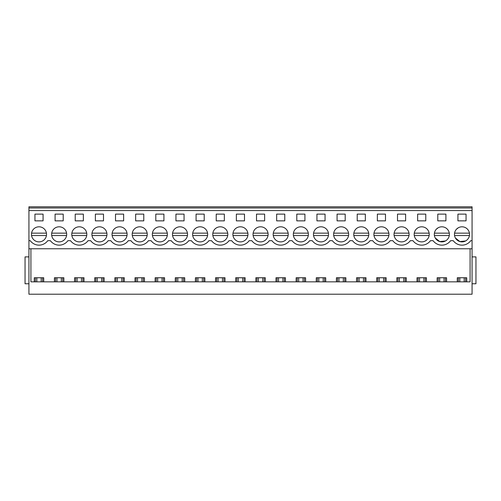 <?xml version="1.0" encoding="UTF-8"?>
<svg xmlns="http://www.w3.org/2000/svg" width="501" height="501" viewBox="0 0 501 501"><rect width="100%" height="100%" fill="white"/><g stroke="black" fill="none" stroke-linecap="round" stroke-linejoin="round"><path stroke-width="0.75" d="M28.933 283.766L25.05 283.766L25.05 256.881L28.933 256.881M28.933 210.552L472.067 210.552L472.067 294.212L28.933 294.212L28.933 206.788L472.067 206.788L472.067 207.971L28.933 207.971M42.616 281.844L42.616 277.761M34.287 281.844L34.287 277.761L43.725 277.761L43.725 281.844M35.396 281.844L35.396 277.761M470.082 248.759L470.082 281.844L30.918 281.844L30.918 248.759L30.918 281.844M472.067 248.759L28.933 248.759M472.067 240.687L470.74 240.687A10.803 10.803 0 0 1 453.248 240.687L450.599 240.687A10.803 10.803 0 0 1 433.102 240.687L430.453 240.687A10.803 10.803 0 0 1 412.962 240.687L410.313 240.687A10.803 10.803 0 0 1 392.822 240.687L390.173 240.687A10.803 10.803 0 0 1 372.681 240.687L370.026 240.687A10.803 10.803 0 0 1 352.535 240.687L349.886 240.687A10.803 10.803 0 0 1 332.395 240.687L329.746 240.687A10.803 10.803 0 0 1 312.255 240.687L309.599 240.687A10.803 10.803 0 0 1 292.108 240.687L289.459 240.687A10.803 10.803 0 0 1 271.968 240.687L269.319 240.687A10.803 10.803 0 0 1 251.828 240.687L249.172 240.687A10.803 10.803 0 0 1 231.681 240.687L229.032 240.687A10.803 10.803 0 0 1 211.541 240.687L208.892 240.687A10.803 10.803 0 0 1 191.401 240.687L188.745 240.687A10.803 10.803 0 0 1 171.254 240.687L168.605 240.687A10.803 10.803 0 0 1 151.114 240.687L148.465 240.687A10.803 10.803 0 0 1 130.974 240.687L128.319 240.687A10.803 10.803 0 0 1 110.827 240.687L108.178 240.687A10.803 10.803 0 0 1 90.687 240.687L88.038 240.687A10.803 10.803 0 0 1 70.547 240.687L67.898 240.687A10.803 10.803 0 0 1 50.401 240.687L47.752 240.687A10.803 10.803 0 0 1 30.26 240.687L28.933 240.687M466.055 220.86L457.927 220.86L457.927 214.121L466.055 214.121L466.055 220.86M357.219 214.121L357.219 220.86L365.348 220.86L365.348 214.121L357.219 214.121M364.891 240.956A7.534 7.534 0 0 1 354.67 237.956A7.534 7.534 0 0 1 357.67 227.73A7.534 7.534 0 0 1 367.891 230.729A7.534 7.534 0 0 1 364.891 240.956A7.534 7.534 0 0 0 368.723 235.533L353.844 235.533M337.073 214.121L345.202 214.121L345.202 220.86L337.073 220.86L337.073 214.121M337.53 227.73A7.534 7.534 0 0 1 347.75 230.729A7.534 7.534 0 0 1 344.751 240.956A7.534 7.534 0 0 1 334.53 237.956A7.534 7.534 0 0 1 337.53 227.73M418.097 227.73A7.534 7.534 0 0 1 428.317 230.729A7.534 7.534 0 0 1 425.318 240.956A7.534 7.534 0 0 1 415.097 237.956A7.534 7.534 0 0 1 418.097 227.73M277.103 227.73A7.534 7.534 0 0 1 287.323 230.729A7.534 7.534 0 0 1 284.324 240.956A7.534 7.534 0 0 1 274.103 237.956A7.534 7.534 0 0 1 277.103 227.73M284.775 220.86L276.652 220.86L276.652 214.121L284.775 214.121L284.775 220.86M176.39 227.73A7.534 7.534 0 0 1 186.616 230.729A7.534 7.534 0 0 1 183.616 240.956A7.534 7.534 0 0 1 173.39 237.956A7.534 7.534 0 0 1 176.39 227.73M184.067 220.86L175.939 220.86L175.939 214.121L184.067 214.121L184.067 220.86M203.757 240.956A7.534 7.534 0 0 1 193.536 237.956A7.534 7.534 0 0 1 196.53 227.73A7.534 7.534 0 0 1 206.756 230.729A7.534 7.534 0 0 1 203.757 240.956A7.534 7.534 0 0 0 207.583 235.533L192.703 235.533M196.079 214.121L196.079 220.86L204.208 220.86L204.208 214.121L196.079 214.121M143.781 220.86L143.781 214.121L135.652 214.121L135.652 220.86L143.781 220.86M103.043 240.956A7.534 7.534 0 0 1 92.823 237.956A7.534 7.534 0 0 1 95.823 227.73A7.534 7.534 0 0 1 106.043 230.729A7.534 7.534 0 0 1 103.043 240.956A7.534 7.534 0 0 0 106.87 235.533L91.996 235.533M82.903 240.956A7.534 7.534 0 0 1 72.683 237.956A7.534 7.534 0 0 1 75.682 227.73A7.534 7.534 0 0 1 85.903 230.729A7.534 7.534 0 0 1 82.903 240.956A7.534 7.534 0 0 0 86.729 235.533L71.85 235.533M83.354 220.86L83.354 214.121L75.225 214.121L75.225 220.86L83.354 220.86M55.536 227.73A7.534 7.534 0 0 1 65.763 230.729A7.534 7.534 0 0 1 62.763 240.956A7.534 7.534 0 0 1 52.536 237.956A7.534 7.534 0 0 1 55.536 227.73M63.214 220.86L55.085 220.86L55.085 214.121L63.214 214.121L63.214 220.86M115.512 214.121L123.641 214.121L123.641 220.86L115.512 220.86L115.512 214.121M115.963 227.73A7.534 7.534 0 0 1 126.189 230.729A7.534 7.534 0 0 1 123.19 240.956A7.534 7.534 0 0 1 112.963 237.956A7.534 7.534 0 0 1 115.963 227.73M95.372 214.121L95.372 220.86L103.5 220.86L103.5 214.121L95.372 214.121M136.109 227.73A7.534 7.534 0 0 1 146.33 230.729A7.534 7.534 0 0 1 143.33 240.956A7.534 7.534 0 0 1 133.109 237.956A7.534 7.534 0 0 1 136.109 227.73M155.798 214.121L155.798 220.86L163.927 220.86L163.927 214.121L155.798 214.121M163.47 240.956A7.534 7.534 0 0 1 153.25 237.956A7.534 7.534 0 0 1 156.249 227.73A7.534 7.534 0 0 1 166.47 230.729A7.534 7.534 0 0 1 163.47 240.956A7.534 7.534 0 0 0 167.296 235.533L152.423 235.533M224.348 220.86L224.348 214.121L216.225 214.121L216.225 220.86L224.348 220.86M223.897 240.956A7.534 7.534 0 0 1 213.676 237.956A7.534 7.534 0 0 1 216.676 227.73A7.534 7.534 0 0 1 226.897 230.729A7.534 7.534 0 0 1 223.897 240.956A7.534 7.534 0 0 0 227.723 235.533L212.85 235.533M236.366 214.121L244.494 214.121L244.494 220.86L236.366 220.86L236.366 214.121M256.957 227.73A7.534 7.534 0 0 1 267.183 230.729A7.534 7.534 0 0 1 264.184 240.956A7.534 7.534 0 0 1 253.957 237.956A7.534 7.534 0 0 1 256.957 227.73M304.921 220.86L296.792 220.86L296.792 214.121L304.921 214.121L304.921 220.86M405.177 240.956A7.534 7.534 0 0 1 394.957 237.956A7.534 7.534 0 0 1 397.957 227.73A7.534 7.534 0 0 1 408.177 230.729A7.534 7.534 0 0 1 405.177 240.956A7.534 7.534 0 0 0 409.004 235.533L394.13 235.533M316.933 214.121L325.061 214.121L325.061 220.86L316.933 220.86L316.933 214.121M304.47 240.956A7.534 7.534 0 0 1 294.244 237.956A7.534 7.534 0 0 1 297.243 227.73A7.534 7.534 0 0 1 307.464 230.729A7.534 7.534 0 0 1 304.47 240.956A7.534 7.534 0 0 0 308.297 235.533L293.417 235.533M256.506 214.121L264.634 214.121L264.634 220.86L256.506 220.86L256.506 214.121M425.775 220.86L425.775 214.121L417.646 214.121L417.646 220.86L425.775 220.86M438.237 227.73A7.534 7.534 0 0 1 448.464 230.729A7.534 7.534 0 0 1 445.464 240.956A7.534 7.534 0 0 1 435.237 237.956A7.534 7.534 0 0 1 438.237 227.73L436.358 229.189M437.786 214.121L445.915 214.121L445.915 220.86L437.786 220.86L437.786 214.121M377.359 214.121L385.488 214.121L385.488 220.86L377.359 220.86L377.359 214.121M377.81 227.73A7.534 7.534 0 0 1 388.037 230.729A7.534 7.534 0 0 1 385.037 240.956A7.534 7.534 0 0 1 374.811 237.956A7.534 7.534 0 0 1 377.81 227.73M405.628 220.86L405.628 214.121L397.5 214.121L397.5 220.86L405.628 220.86M34.945 214.121L34.945 220.86L43.073 220.86L43.073 214.121L34.945 214.121M35.396 227.73A7.534 7.534 0 0 1 45.616 230.729A7.534 7.534 0 0 1 42.616 240.956A7.534 7.534 0 0 1 32.396 237.956A7.534 7.534 0 0 1 35.396 227.73M324.61 240.956A7.534 7.534 0 0 1 314.384 237.956A7.534 7.534 0 0 1 317.383 227.73A7.534 7.534 0 0 1 327.61 230.729A7.534 7.534 0 0 1 324.61 240.956A7.534 7.534 0 0 0 328.437 235.533L313.557 235.533M458.384 227.73A7.534 7.534 0 0 1 468.604 230.729A7.534 7.534 0 0 1 465.604 240.956A7.534 7.534 0 0 1 455.384 237.956A7.534 7.534 0 0 1 458.384 227.73L456.505 229.189M244.043 240.956A7.534 7.534 0 0 1 233.817 237.956A7.534 7.534 0 0 1 236.816 227.73A7.534 7.534 0 0 1 247.043 230.729A7.534 7.534 0 0 1 244.043 240.956A7.534 7.534 0 0 0 247.87 235.533L232.99 235.533M472.067 210.552L472.067 207.971M54.434 281.844L54.434 277.761L63.865 277.761L63.865 281.844M74.574 281.844L74.574 277.761L84.011 277.761L84.011 281.844M94.714 281.844L94.714 277.761L104.152 277.761L104.152 281.844M114.854 281.844L114.854 277.761L124.292 277.761L124.292 281.844M135.001 281.844L135.001 277.761L144.438 277.761L144.438 281.844M155.141 281.844L155.141 277.761L164.578 277.761L164.578 281.844M175.281 281.844L175.281 277.761L184.719 277.761L184.719 281.844M195.428 281.844L195.428 277.761L204.865 277.761L204.865 281.844M215.568 281.844L215.568 277.761L225.005 277.761L225.005 281.844M235.708 281.844L235.708 277.761L245.146 277.761L245.146 281.844M255.854 281.844L255.854 277.761L265.292 277.761L265.292 281.844M275.995 281.844L275.995 277.761L285.432 277.761L285.432 281.844M296.135 281.844L296.135 277.761L305.572 277.761L305.572 281.844M316.281 281.844L316.281 277.761L325.719 277.761L325.719 281.844M336.422 281.844L336.422 277.761L345.859 277.761L345.859 281.844M356.562 281.844L356.562 277.761L365.999 277.761L365.999 281.844M376.708 281.844L376.708 277.761L386.146 277.761L386.146 281.844M396.848 281.844L396.848 277.761L406.286 277.761L406.286 281.844M416.989 281.844L416.989 277.761L426.426 277.761L426.426 281.844M437.135 281.844L437.135 277.761L446.566 277.761L446.566 281.844M457.275 281.844L457.275 277.761L466.713 277.761L466.713 281.844M62.757 281.844L62.757 277.761M55.542 281.844L55.542 277.761M82.897 281.844L82.897 277.761M75.682 281.844L75.682 277.761M103.043 281.844L103.043 277.761M95.823 281.844L95.823 277.761M123.183 281.844L123.183 277.761M115.969 281.844L115.969 277.761M143.324 281.844L143.324 277.761M136.109 281.844L136.109 277.761M163.47 281.844L163.47 277.761M156.249 281.844L156.249 277.761M183.61 281.844L183.61 277.761M176.396 281.844L176.396 277.761M203.75 281.844L203.75 277.761M196.536 281.844L196.536 277.761M223.897 281.844L223.897 277.761M216.676 281.844L216.676 277.761M244.037 281.844L244.037 277.761M236.823 281.844L236.823 277.761M264.177 281.844L264.177 277.761M256.963 281.844L256.963 277.761M284.324 281.844L284.324 277.761M277.103 281.844L277.103 277.761M304.464 281.844L304.464 277.761M297.25 281.844L297.25 277.761M324.604 281.844L324.604 277.761M317.39 281.844L317.39 277.761M344.751 281.844L344.751 277.761M337.53 281.844L337.53 277.761M364.891 281.844L364.891 277.761M357.676 281.844L357.676 277.761M385.031 281.844L385.031 277.761M377.817 281.844L377.817 277.761M405.177 281.844L405.177 277.761M397.957 281.844L397.957 277.761M425.318 281.844L425.318 277.761M418.103 281.844L418.103 277.761M445.458 281.844L445.458 277.761M438.243 281.844L438.243 277.761M435.225 237.931L435.231 237.937A7.534 7.534 0 0 0 443.128 241.764M435.25 237.969L439.74 241.57L445.464 240.956A7.534 7.534 0 0 0 449.291 235.533L434.411 235.533M472.067 256.881L475.95 256.881L475.95 283.766L472.067 283.766M465.604 281.844L465.604 277.761M458.384 281.844L458.384 277.761M455.371 237.931L455.371 237.937A7.534 7.534 0 0 0 463.275 241.764M455.39 237.969L459.88 241.57L465.604 240.956A7.534 7.534 0 0 0 469.431 235.533L454.557 235.533M32.396 237.956A7.534 7.534 0 0 0 40.287 241.764M42.616 240.956A7.534 7.534 0 0 0 46.443 235.533L31.569 235.533M46.443 233.153L31.569 233.153M52.536 237.956A7.534 7.534 0 0 0 60.427 241.764M62.763 240.956A7.534 7.534 0 0 0 66.589 235.533L51.709 235.533M66.589 233.153L51.709 233.153M72.683 237.956A7.534 7.534 0 0 0 80.573 241.764M86.729 233.153L71.85 233.153M92.823 237.956A7.534 7.534 0 0 0 100.714 241.764M106.87 233.153L91.996 233.153M112.963 237.956A7.534 7.534 0 0 0 120.854 241.764M123.19 240.956A7.534 7.534 0 0 0 127.016 235.533L112.136 235.533M127.016 233.153L112.136 233.153M133.109 237.956A7.534 7.534 0 0 0 141 241.764M143.33 240.956A7.534 7.534 0 0 0 147.156 235.533L132.277 235.533M147.156 233.153L132.277 233.153M153.25 237.956A7.534 7.534 0 0 0 161.14 241.764M167.296 233.153L152.423 233.153M173.39 237.956A7.534 7.534 0 0 0 181.281 241.764M183.616 240.956A7.534 7.534 0 0 0 187.443 235.533L172.563 235.533M187.443 233.153L172.563 233.153M193.536 237.956A7.534 7.534 0 0 0 201.427 241.764M207.583 233.153L192.703 233.153M213.676 237.956A7.534 7.534 0 0 0 221.567 241.764M227.723 233.153L212.85 233.153M233.817 237.956A7.534 7.534 0 0 0 241.707 241.764M247.87 233.153L232.99 233.153M253.957 237.956A7.534 7.534 0 0 0 261.854 241.764M264.184 240.956A7.534 7.534 0 0 0 268.01 235.533L253.13 235.533M268.01 233.153L253.13 233.153M274.103 237.956A7.534 7.534 0 0 0 281.994 241.764M284.324 240.956A7.534 7.534 0 0 0 288.15 235.533L273.277 235.533M288.15 233.153L273.277 233.153M294.244 237.956A7.534 7.534 0 0 0 302.134 241.764M308.297 233.153L293.417 233.153M314.384 237.956A7.534 7.534 0 0 0 322.275 241.764M328.437 233.153L313.557 233.153M334.53 237.956A7.534 7.534 0 0 0 342.421 241.764M344.751 240.956A7.534 7.534 0 0 0 348.577 235.533L333.704 235.533M348.577 233.153L333.704 233.153M354.67 237.956A7.534 7.534 0 0 0 362.561 241.764M368.723 233.153L353.844 233.153M374.811 237.956A7.534 7.534 0 0 0 382.701 241.764M385.037 240.956A7.534 7.534 0 0 0 388.864 235.533L373.984 235.533M388.864 233.153L373.984 233.153M394.957 237.956A7.534 7.534 0 0 0 402.848 241.764M409.004 233.153L394.13 233.153M415.097 237.956A7.534 7.534 0 0 0 422.988 241.764M425.318 240.956A7.534 7.534 0 0 0 429.15 235.533L414.271 235.533M429.15 233.153L414.271 233.153M449.291 233.153L434.411 233.153M469.431 233.153L454.557 233.153M36.823 281.844L36.823 277.761M41.188 281.844L41.188 277.761M56.97 281.844L56.97 277.761M61.329 281.844L61.329 277.761M77.11 281.844L77.11 277.761M81.469 281.844L81.469 277.761M97.25 281.844L97.25 277.761M101.615 281.844L101.615 277.761M117.397 281.844L117.397 277.761M121.756 281.844L121.756 277.761M137.537 281.844L137.537 277.761M141.896 281.844L141.896 277.761M157.677 281.844L157.677 277.761M162.042 281.844L162.042 277.761M177.824 281.844L177.824 277.761M182.182 281.844L182.182 277.761M197.964 281.844L197.964 277.761M202.323 281.844L202.323 277.761M218.104 281.844L218.104 277.761M222.469 281.844L222.469 277.761M238.251 281.844L238.251 277.761M242.609 281.844L242.609 277.761M258.391 281.844L258.391 277.761M262.749 281.844L262.749 277.761M278.531 281.844L278.531 277.761M282.896 281.844L282.896 277.761M298.677 281.844L298.677 277.761M303.036 281.844L303.036 277.761M318.818 281.844L318.818 277.761M323.176 281.844L323.176 277.761M338.958 281.844L338.958 277.761M343.323 281.844L343.323 277.761M359.104 281.844L359.104 277.761M363.463 281.844L363.463 277.761M379.244 281.844L379.244 277.761M383.603 281.844L383.603 277.761M399.385 281.844L399.385 277.761M403.75 281.844L403.75 277.761M419.531 281.844L419.531 277.761M423.89 281.844L423.89 277.761M439.671 281.844L439.671 277.761M444.03 281.844L444.03 277.761M459.812 281.844L459.812 277.761M464.177 281.844L464.177 277.761"/></g></svg>
